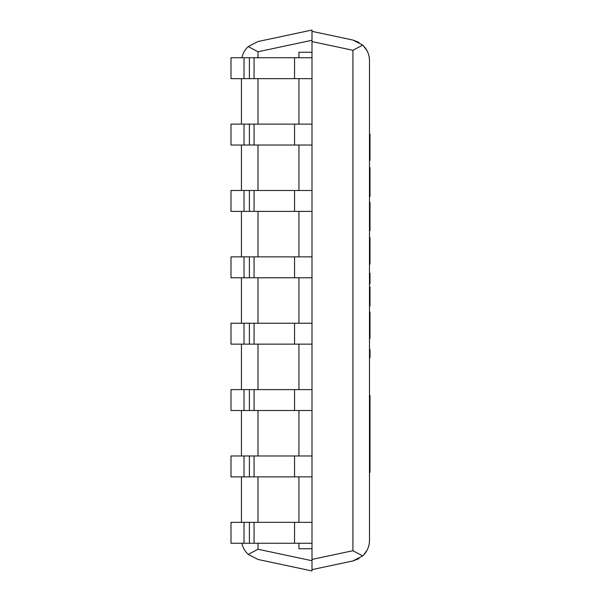 <?xml version="1.0" encoding="UTF-8"?>
<svg xmlns="http://www.w3.org/2000/svg" width="601" height="601" viewBox="0 0 601 601"><rect width="100%" height="100%" fill="white"/><g stroke="black" fill="none" stroke-linecap="round" stroke-linejoin="round"><path stroke-width="0.9" d="M369.487 160.459L370.006 160.459L370.006 152.549L369.487 152.549M369.487 134.166L370.006 134.166L370.006 152.549M369.487 264.087L370.006 264.087L370.006 256.176L369.487 256.176M369.487 237.786L370.006 237.786L370.006 256.176M369.487 196.474L370.006 196.474L370.006 167.671L369.487 167.671M369.487 202.484L370.006 202.484L370.006 230.476M369.487 425.08L370.006 425.08L370.006 472.311L369.487 472.311M369.487 424.096L370.006 424.096L370.006 425.08M369.487 415.441L370.006 415.441L370.006 424.096M369.487 409.273L370.006 409.273L370.006 415.441M369.487 395.443L370.006 395.443L370.006 409.273M369.487 454.401L370.006 454.401M369.487 451.975L370.006 451.975M369.487 305.954L370.006 305.954L370.006 301.634L369.487 301.634M369.487 286.962L370.006 286.962L370.006 301.634M369.487 338.31L370.006 338.31L370.006 330.4L369.487 330.4M369.487 312.017L370.006 312.017L370.006 330.4M369.487 357.685L370.006 357.685L370.006 349.466L369.487 349.466M369.487 273.154L370.006 273.154L370.006 283.664L369.487 283.664M311.994 41.582L352.93 50.281L362.719 45.105L352.93 40.057L359.022 42.393M362.719 45.105C367.113 49.297 369.375 54.428 369.487 60.506L369.487 540.494C369.375 546.572 367.113 551.703 362.719 555.895L352.93 550.719L311.994 559.418M363.365 45.721L367.166 50.935M352.93 40.057L311.994 31.357L311.994 40.275L311.994 30.05L258.002 41.529L248.213 46.578L258.002 41.529M258.002 559.471L248.213 554.423L258.002 549.246L248.213 554.423L258.002 559.471L311.994 570.95L311.994 560.725L311.994 569.643L352.93 560.943L362.719 555.895M298.93 57.749L298.93 52.264L311.994 52.264L311.994 57.749L230.994 57.749L230.994 78.656L244.021 78.656L244.021 57.749M254.058 57.749L254.058 78.656L311.994 78.656L311.994 124.122L230.994 124.122L230.994 145.021L244.021 145.021L244.021 124.122M254.058 124.122L254.058 145.021L311.994 145.021L311.994 190.494L230.994 190.494L230.994 211.394L244.021 211.394L244.021 190.494M254.058 190.494L254.058 211.394L311.994 211.394L311.994 256.86L230.994 256.86L230.994 277.767L244.021 277.767L244.021 256.86M254.058 256.86L254.058 277.767L311.994 277.767L311.994 323.233L230.994 323.233L230.994 344.14L244.021 344.14L244.021 323.233M254.058 323.233L254.058 344.14L311.994 344.14L311.994 389.606L230.994 389.606L230.994 410.506L244.021 410.506L244.021 389.606M254.058 389.606L254.058 410.506L311.994 410.506L311.994 455.979L230.994 455.979L230.994 476.878L244.021 476.878L244.021 455.979M254.058 455.979L254.058 476.878L311.994 476.878L311.994 522.344L230.994 522.344L230.994 543.251L244.021 543.251L244.021 522.344M254.058 522.344L254.058 543.251L311.994 543.251L311.994 548.736L298.93 548.736L298.93 543.251M359.022 558.607L352.93 560.943M363.365 555.279L367.166 550.065M254.058 277.767L244.021 277.767M249.4 277.767L249.4 256.86M258.002 543.251L258.002 549.246L311.994 560.725L311.994 40.275L258.002 51.754L248.213 46.578L258.002 51.754L258.002 57.749M254.058 344.14L244.021 344.14M249.4 344.14L249.4 323.233M254.058 410.506L244.021 410.506M249.4 410.506L249.4 389.606M254.058 476.878L244.021 476.878M249.4 476.878L249.4 455.979M254.058 543.251L244.021 543.251M249.4 543.251L249.4 522.344M254.058 211.394L244.021 211.394M249.4 211.394L249.4 190.494M254.058 145.021L244.021 145.021M249.4 145.021L249.4 124.122M254.058 78.656L244.021 78.656M249.4 78.656L249.4 57.749M298.93 522.344L298.93 476.878M298.93 455.979L298.93 410.506M298.93 389.606L298.93 344.14M298.93 323.233L298.93 277.767M298.93 256.86L298.93 211.394M298.93 190.494L298.93 145.021M298.93 124.122L298.93 78.656M241.88 57.749C242.819 53.361 244.938 49.643 248.213 46.578M241.444 78.656L241.444 124.122M241.444 145.021L241.444 190.494M241.444 211.394L241.444 256.86M241.444 277.767L241.444 323.233M241.444 344.14L241.444 389.606M241.444 410.506L241.444 455.979M241.444 476.878L241.444 522.344M248.213 554.423C244.938 551.357 242.819 547.639 241.88 543.251M369.487 407.636L370.006 407.636M352.93 50.281L352.93 550.719M294.55 277.767L294.55 256.86M294.55 344.14L294.55 323.233M294.55 410.506L294.55 389.606M294.55 476.878L294.55 455.979M294.55 543.251L294.55 522.344M294.55 211.394L294.55 190.494M294.55 145.021L294.55 124.122M294.55 78.656L294.55 57.749M258.002 522.344L258.002 476.878M258.002 455.979L258.002 410.506M258.002 389.606L258.002 344.14M258.002 323.233L258.002 277.767M258.002 256.86L258.002 211.394M258.002 190.494L258.002 145.021M258.002 124.122L258.002 78.656M369.487 230.514L370.006 230.514M369.487 449.413L370.006 449.413M369.487 428.333L370.006 428.333"/></g></svg>
